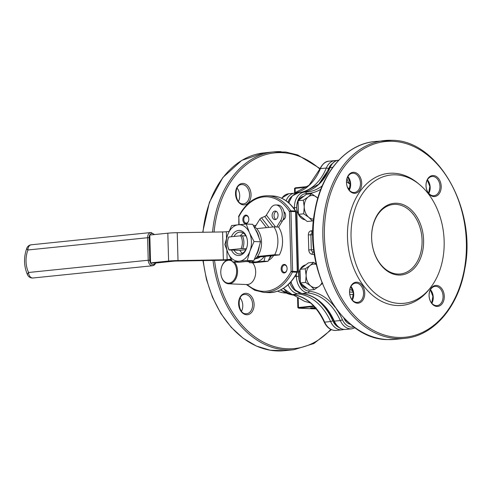 <?xml version="1.0" encoding="UTF-8"?>
<svg xmlns="http://www.w3.org/2000/svg" width="491" height="491" viewBox="0 0 491 491"><rect width="100%" height="100%" fill="white"/><g stroke="black" fill="none" stroke-linecap="round" stroke-linejoin="round"><path stroke-width="0.74" d="M396.605 203.237A36.009 25.882 -95.8 0 1 420.615 258.008A36.009 25.882 -95.8 0 1 375.603 256.173A36.009 25.882 -95.8 0 1 396.605 203.237M399.404 303.444A64.493 46.35 -95.8 0 1 352.25 220.269A64.493 46.35 -95.8 0 1 419.854 184.837A64.493 46.35 -95.8 0 1 430.398 287.8A64.493 46.35 -95.8 0 1 399.404 303.444M246.998 246.838A11.827 8.175 92.3 0 1 246.372 248.741L246.267 248.845A10.955 7.574 -87.7 0 1 239.522 253.982A10.955 7.574 -87.7 0 1 234.023 250.097L239.841 250.336A10.955 7.574 -87.7 0 0 242.462 253.264M243.29 233.053A10.955 7.574 -87.7 0 0 240.387 235.827M245.85 235.876A10.955 7.574 -87.7 0 0 240.412 232.096A10.955 7.574 -87.7 0 0 239.663 232.12A10.955 7.574 -87.7 0 0 234.041 236.478M239.841 250.336L245.831 249.723M231.39 236.748A12.563 8.691 92.3 0 1 238.454 230.463A12.563 8.691 92.3 0 1 247.268 239.712A12.563 8.691 92.3 0 1 246.973 246.948A12.563 8.691 92.3 0 1 239.755 255.43A12.563 8.691 92.3 0 1 231.482 250.097M234.023 250.097L229.027 249.999A11.827 8.175 92.3 0 1 227.738 245.948L227.683 245.635A10.747 7.433 -87.7 0 0 229.156 249.87L241.05 248.655A10.747 7.433 -87.7 0 0 240.694 235.79L228.794 237.012A10.747 7.433 -87.7 0 0 227.934 239.448A10.747 7.433 -87.7 0 0 227.683 245.635M240.694 235.79L246.016 235.883A11.827 8.175 92.3 0 1 247.286 239.823M257.419 256.498A18.271 12.637 -87.7 0 0 256.646 228.634L273.923 226.867A21.5 14.871 92.3 0 1 274.702 254.731L257.419 256.498A18.271 12.637 -87.7 0 1 254.246 259.702M256.142 258.039A15.049 10.409 -87.7 0 0 257.793 257.131L279.361 254.921A21.5 14.871 -87.7 0 0 278.581 227.057L273.923 226.867M227.057 260.132A10.747 0.767 -1.6 0 1 222.38 260.285L177.024 261.04A4.302 0.307 178.4 0 0 173.268 261.237L155.242 263.084L150.59 262.894L149.81 235.029L167.83 233.182A10.747 0.767 -1.6 0 1 177.233 232.691L222.589 231.936A4.302 0.307 178.4 0 0 226.345 231.74L228.959 231.47M150.59 262.894L168.609 261.046A10.747 0.767 -1.6 0 1 178.012 260.561L223.362 259.8A4.302 0.307 178.4 0 0 227.124 259.604L231.077 259.199M254.933 227.1L259.868 219.164A2.148 1.203 -37.8 0 1 261.513 217.789L264.717 216.482A2.148 1.203 142.2 0 0 266.368 215.107L270.609 208.288A9.673 6.69 -87.7 0 1 275.924 204.956L277.863 205.035A9.673 6.69 92.3 0 1 282.006 207.398A9.673 6.69 92.3 0 1 282.386 221.036L278.612 227.106M255.983 225.406A18.271 12.637 -87.7 0 0 254.97 225.455A18.271 12.637 -87.7 0 0 253.522 225.719M251.466 261.163A18.271 12.637 -87.7 0 0 255.989 261.893A18.271 12.637 -87.7 0 0 264.232 256.468M255.461 258.708A15.049 10.409 -87.7 0 0 260.175 256.885M234.391 262.053A12.091 8.365 92.3 0 1 237.055 275.433A12.091 8.365 92.3 0 1 229.082 283.81A12.091 8.365 92.3 0 1 228.677 283.81L246.826 284.553A12.091 8.365 -87.7 0 0 247.231 284.553A12.091 8.365 -87.7 0 0 255.203 276.175A12.091 8.365 -87.7 0 0 252.546 262.795M245.721 215.132A4.302 2.977 92.3 0 1 248.734 218.299A4.302 2.977 92.3 0 1 248.63 220.772A4.302 2.977 92.3 0 1 245.187 223.638A4.302 2.977 92.3 0 1 242.873 219.164A4.302 2.977 92.3 0 1 245.721 215.132M284.001 264.41A4.302 2.977 92.3 0 1 287.02 267.577A4.302 2.977 92.3 0 1 286.916 270.05A4.302 2.977 92.3 0 1 283.473 272.916A4.302 2.977 92.3 0 1 281.159 268.442A4.302 2.977 92.3 0 1 284.001 264.41M283.896 211.701A4.302 2.977 92.3 0 1 285.535 214.53A4.302 2.977 92.3 0 1 285.437 217.004A4.302 2.977 92.3 0 1 283 219.9M273.616 255.51A17.197 11.894 92.3 0 1 268.479 260.328M314.737 308.072L315.382 307.912M314.191 308.428L315.351 308.348L314.375 308.195M315.13 308.489L311.079 308.551L315.124 308.373M312.577 308.348L314.191 308.299M310.723 308.729L312.178 308.79L310.723 308.624M310.57 307.986L314.608 307.931L311.822 307.789M311.846 308.004L313.718 307.679M315.928 307.802L313.737 307.808L315.118 307.452M310.496 302.978L304.334 301.247M303.788 196.32A11.827 8.5 84.2 0 0 298.411 200.481M298.098 201.089A11.827 8.5 84.2 0 0 301.345 218.078A11.827 8.5 84.2 0 0 305.095 219.784M343.817 317.916A11.827 8.5 84.2 0 0 347.211 322.716A11.827 8.5 84.2 0 0 350.74 324.391M305.709 264.913A11.827 8.5 84.2 0 0 300.326 269.074M300.013 269.682A11.827 8.5 84.2 0 0 299.713 281.472A11.827 8.5 84.2 0 0 307.01 288.37M353.784 172.298A10.532 7.574 -95.8 0 1 360.805 188.323A10.532 7.574 -95.8 0 1 347.64 187.783A10.532 7.574 -95.8 0 1 353.784 172.298M356.853 282.184A10.532 7.574 -95.8 0 1 363.874 298.209A10.532 7.574 -95.8 0 1 350.709 297.675A10.532 7.574 -95.8 0 1 356.853 282.184M436.382 285.431A10.532 7.574 -95.8 0 1 443.41 301.456A10.532 7.574 -95.8 0 1 430.239 300.915A10.532 7.574 -95.8 0 1 436.382 285.431M433.314 175.545A10.532 7.574 -95.8 0 1 440.341 191.564A10.532 7.574 -95.8 0 1 427.17 191.03A10.532 7.574 -95.8 0 1 433.314 175.545M430.398 287.8L429.116 289.438A66.359 47.688 -95.8 0 1 397.225 305.531A66.359 47.688 -95.8 0 1 348.714 219.95A66.359 47.688 -95.8 0 1 418.264 183.499L419.854 184.837M314.418 254.363L312.104 254.35A2.148 1.485 92.3 0 1 313.528 252.055L314.093 252.079M237.079 188.108A9.673 6.954 -95.8 0 1 238.436 201.328M240.148 297.994A9.673 6.954 -95.8 0 1 241.504 311.214M356.282 283.104A9.673 6.954 84.2 0 0 355.564 283.129A9.673 6.954 84.2 0 0 349.635 293.458A9.673 6.954 84.2 0 0 357.534 302.376A9.673 6.954 84.2 0 0 363.506 292.538A9.673 6.954 84.2 0 0 356.282 283.104M353.213 173.219A9.673 6.954 84.2 0 0 352.495 173.237A9.673 6.954 84.2 0 0 346.56 183.573A9.673 6.954 84.2 0 0 354.465 192.484A9.673 6.954 84.2 0 0 360.437 182.652A9.673 6.954 84.2 0 0 353.213 173.219M432.743 176.459A9.673 6.954 84.2 0 0 432.031 176.484A9.673 6.954 84.2 0 0 426.096 186.813A9.673 6.954 84.2 0 0 434.001 195.731A9.673 6.954 84.2 0 0 439.973 185.893A9.673 6.954 84.2 0 0 432.743 176.459M435.812 286.351A9.673 6.954 84.2 0 0 435.1 286.37A9.673 6.954 84.2 0 0 429.165 296.705A9.673 6.954 84.2 0 0 437.07 305.617A9.673 6.954 84.2 0 0 443.042 295.785A9.673 6.954 84.2 0 0 435.812 286.351M312.994 232.765C311.705 232.881 311.006 233.587 310.907 234.876L311.325 249.882C311.497 251.177 312.233 251.901 313.528 252.055L314.08 252.018M312.104 254.35C310.152 253.994 309.035 252.527 308.759 249.931L308.336 234.925C308.471 232.347 309.508 230.966 311.447 230.77A2.148 1.485 -87.7 0 0 312.828 232.765M248.747 218.397A3.652 2.529 -87.7 0 0 246.451 215.788A3.652 2.529 -87.7 0 0 246.2 215.795A3.652 2.529 -87.7 0 0 243.775 219.514A3.652 2.529 -87.7 0 0 246.157 223.092A3.652 2.529 -87.7 0 0 248.655 220.68M287.032 267.675A3.652 2.529 -87.7 0 0 284.737 265.066A3.652 2.529 -87.7 0 0 284.485 265.072A3.652 2.529 -87.7 0 0 282.055 268.798A3.652 2.529 -87.7 0 0 284.436 272.37A3.652 2.529 -87.7 0 0 286.94 269.958M283.252 219.305A3.652 2.529 -87.7 0 0 285.461 216.905M285.553 214.628A3.652 2.529 -87.7 0 0 283.988 212.21M315.24 307.747L315.682 307.796M313.737 307.808L315.173 307.667M309.502 308.71L310.65 308.379M311.079 308.551L312.227 308.569L312.27 308.213M315.94 308.152L314.743 308.287L314.682 307.955M314.743 308.287L316.136 308.127M271.517 255.725A17.737 12.269 92.3 0 1 269.418 258.383M270.566 255.823L267.976 261.335L253.381 262.832L249.434 262.667L248.833 261.66M265.189 256.37L264.029 261.175L249.434 262.667M253.46 225.615L256.026 225.344M264.029 261.175L267.976 261.335M257.793 257.131L256.861 257.223M276.709 226.977L280.447 220.956A9.673 6.69 -87.7 0 0 280.066 207.319A9.673 6.69 -87.7 0 0 275.924 204.956M274.96 211.056A4.302 2.977 -87.7 0 0 272.106 215.432A4.302 2.977 -87.7 0 0 274.905 219.637A4.302 2.977 -87.7 0 0 278.053 215.463A4.302 2.977 -87.7 0 0 275.255 211.044A4.302 2.977 -87.7 0 0 274.96 211.056M275.887 219.44A4.302 2.977 92.3 0 1 274.046 215.297A4.302 2.977 92.3 0 1 276.218 211.32M279.361 254.921L274.702 254.731M256.646 228.634A18.271 12.637 -87.7 0 0 253.921 226.431M246.439 261.593L248.145 261.66A18.271 12.637 -87.7 0 0 251.951 260.979M221.288 268.012A12.091 8.365 92.3 0 1 221.306 267.92A12.091 8.365 92.3 0 1 228.831 259.671A12.091 8.365 92.3 0 1 229.659 259.647A12.091 8.365 92.3 0 1 231.537 260.034M228.677 283.81A12.091 8.365 92.3 0 1 221.024 274.88A12.091 8.365 92.3 0 1 221.011 274.788M232.268 261.335A11.446 7.917 -87.7 0 0 228.383 260.298A11.446 7.917 -87.7 0 0 221.263 268.104A11.446 7.917 -87.7 0 0 220.993 274.696A11.446 7.917 -87.7 0 0 233.225 280.901A11.446 7.917 -87.7 0 0 233.102 262.004M246.218 224.049L252.724 224.313L257.253 233.078L260.531 241.787L257.763 251.294L253.743 260.752L239.148 262.249L232.636 261.985L239.313 261.212A18.271 12.637 -87.7 0 0 250.005 250.981A18.271 12.637 -87.7 0 0 249.496 232.759A18.271 12.637 -87.7 0 0 238.295 224.774A18.271 12.637 -87.7 0 0 227.603 235.005A18.271 12.637 -87.7 0 0 228.112 253.221A18.271 12.637 -87.7 0 0 239.313 261.212L247.231 260.488L250.005 250.981L254.019 241.523L249.496 232.759L246.218 224.049L238.295 224.774L231.623 225.547L227.603 235.005L224.829 244.512L228.112 253.221L232.636 261.985M254.019 241.523L260.531 241.787M247.231 260.488L253.743 260.752M242.376 235.729A11.827 8.175 92.3 0 1 242.732 248.593L246.372 248.741M242.732 248.593L241.05 248.655M227.934 239.448L228.014 239.142A11.827 8.175 92.3 0 1 228.665 237.135L228.794 237.012M395.893 204.385A34.935 25.109 84.2 0 0 393.303 204.465A34.935 25.109 84.2 0 0 371.883 241.775A34.935 25.109 84.2 0 0 400.423 273.966A34.935 25.109 84.2 0 0 421.99 238.448A34.935 25.109 84.2 0 0 395.893 204.385M305.605 282.405L306.145 275.525L305.224 268.792L310.128 265.484L313.565 262.335L308.348 262.869L300.007 269.326L300.388 282.939L309.109 290.095L314.326 289.561L310.699 285.903L305.605 282.405L300.388 282.939M313.565 262.335L316.241 264.035M305.224 268.792L300.007 269.326M322.667 283.098L319.23 286.253L314.326 289.561M321.949 282.724A11.827 8.5 -95.8 0 1 319.23 286.253A11.827 8.5 -95.8 0 1 310.699 285.903A11.827 8.5 -95.8 0 1 306.145 275.525A11.827 8.5 -95.8 0 1 310.128 265.484A11.827 8.5 -95.8 0 1 316.345 264.489M344.326 318.438L344.338 318.99L347.873 321.887M352.648 298.884L351.771 299.326M344.811 318.941L344.338 318.99M347.683 187.691L349.604 188.918M350.353 184.401L346.499 181.744M303.69 213.812L304.23 206.932L303.309 200.199L308.207 196.897L311.65 193.742L306.433 194.276L298.092 200.733L298.473 214.346L307.194 221.502L312.411 220.968L308.778 217.317L303.69 213.812L298.473 214.346M311.65 193.742L317.812 198.168M303.309 200.199L298.092 200.733M313.54 220.269L312.411 220.968M350.353 184.364A11.827 8.5 -95.8 0 1 346.977 178.73M313.669 219.066A11.827 8.5 -95.8 0 1 308.778 217.317A11.827 8.5 -95.8 0 1 304.23 206.932A11.827 8.5 -95.8 0 1 308.207 196.897A11.827 8.5 -95.8 0 1 316.744 197.241A11.827 8.5 -95.8 0 1 317.787 198.241M226.345 231.74L226.529 238.227M226.86 250.263L227.124 259.604M266.441 227.634L259.868 219.164M247.231 284.553A47.296 32.713 -87.7 0 0 291.095 271.4L289.426 211.535A47.296 32.713 -87.7 0 0 238.865 216.715L239.086 224.694M314.117 306.488L298.847 308.053L309.502 308.649L298.859 308.219A0.54 0.374 92.3 0 1 298.823 308.213M312.178 308.759L316.222 308.919L312.178 308.759M306.912 187.114L294.52 188.446L295.453 187.801A0.54 0.387 84.2 0 1 295.49 187.801L307.587 186.562L295.453 187.801A0.54 0.387 84.2 0 0 295.116 188.323L295.244 192.938M243.591 204.87A10.747 7.727 -95.8 0 1 236.423 188.519A10.747 7.727 -95.8 0 1 249.858 189.066A10.747 7.727 -95.8 0 1 243.591 204.87M246.66 314.756A10.747 7.727 -95.8 0 1 239.491 298.405A10.747 7.727 -95.8 0 1 252.926 298.951A10.747 7.727 -95.8 0 1 246.66 314.756M214.549 260.414A98.353 70.686 84.2 0 0 287.333 348.782A98.353 70.686 84.2 0 0 330.787 329.412M319.85 169.057A98.353 70.686 84.2 0 0 214.101 232.077M285.872 293.053A42.459 30.516 -95.8 0 1 277.605 291.2M320.807 189.323A55.36 39.789 -95.8 0 1 306.316 193.577A14.509 10.428 84.2 0 0 296.736 207.619L298.651 276.353A14.509 10.428 84.2 0 0 309.048 291.212A55.36 39.789 -95.8 0 1 335.101 307.329M336.654 309.453A55.36 39.789 -95.8 0 1 342.38 319.653A14.509 10.428 84.2 0 0 353.901 326.883M353.422 294.434A50.524 36.309 -95.8 0 1 349.764 294.41M315.118 258.53A50.524 36.309 -95.8 0 1 314.16 254.436A2.148 1.485 92.3 0 1 314.289 253.479M311.447 230.77L312.896 230.831M332.063 163.791A14.509 10.428 84.2 0 0 328.473 168.781A55.36 39.789 -95.8 0 1 318.334 184.628M291.906 196.332A14.509 10.428 84.2 0 0 287.984 202.218M289.942 282.92A14.509 10.428 84.2 0 0 296.515 291.353M314.443 297.847A55.36 39.789 -95.8 0 1 332.714 320.641A14.509 10.428 84.2 0 0 338.587 327.252M212.572 232.102A99.428 71.459 -95.8 0 1 273.714 151.879L264.054 152.873A99.428 71.459 84.2 0 0 202.986 232.261M203.262 260.604A99.428 71.459 84.2 0 0 284.32 350.697L293.98 349.702A99.428 71.459 -95.8 0 1 286.621 349.93A99.428 71.459 -95.8 0 1 213.026 260.439M320.058 168.542L297.681 154.941L285.731 152.038L273.714 151.879A99.428 71.459 -95.8 0 1 281.079 151.658M280.692 289.893A45.681 32.836 84.2 0 0 293.373 295.091M349.561 291.936A48.37 34.763 84.2 0 0 353.232 292.188M352.845 290.537A48.37 34.763 -95.8 0 1 349.825 289.512M350.715 286.904A46.222 33.222 84.2 0 0 351.2 287.112M404.768 338.354C433.51 335.905 458.299 307.151 464.707 269.252C477.142 209.639 438.089 139.953 391.935 140.303L374.836 141.525A99.428 71.459 84.2 0 0 313.448 242.615A99.428 71.459 84.2 0 0 387.737 339.569A99.428 71.459 84.2 0 0 395.102 339.349L404.768 338.354A99.428 71.459 -95.8 0 1 397.403 338.581A99.428 71.459 -95.8 0 1 323.115 241.627A99.428 71.459 -95.8 0 1 384.502 140.53A99.428 71.459 -95.8 0 1 391.861 140.309M392.634 141.304A98.353 70.686 84.2 0 0 335.279 285.891A98.353 70.686 84.2 0 0 458.213 290.905A98.353 70.686 84.2 0 0 392.634 141.304M294.502 209.307L294.453 207.687L293.379 207.797M294.913 276.568L296.374 276.415L296.312 274.273M336.108 330.431C330.909 330.596 326.932 327.798 324.177 322.022A1.614 0.466 -24.1 0 0 324.668 322.145A16.123 11.588 84.2 0 0 336.108 330.431L342.055 329.823A16.123 11.588 -95.8 0 1 330.615 321.531A53.746 38.629 84.2 0 0 298.258 293.919L292.311 294.526A53.746 38.629 -95.8 0 1 324.668 322.145L330.615 321.531A1.614 0.466 -24.1 0 0 332.714 320.641M345.774 329.443C340.576 329.608 336.593 326.803 333.843 321.034A1.614 0.466 -24.1 0 0 334.334 321.151A16.123 11.588 84.2 0 0 345.774 329.443L351.722 328.829A16.123 11.588 -95.8 0 1 340.281 320.543A53.746 38.629 84.2 0 0 307.925 292.931L301.971 293.538A53.746 38.629 -95.8 0 1 334.334 321.151L340.281 320.543A1.614 0.466 -24.1 0 0 342.38 319.653M295.557 193.067A53.746 38.629 84.2 0 0 297.116 192.981M300.105 192.57A53.746 38.629 84.2 0 0 326.331 168.039A16.123 11.588 -95.8 0 1 334.942 160.569L328.988 161.177A16.123 11.588 84.2 0 0 320.384 168.646A53.746 38.629 -95.8 0 1 294.158 193.178M294.127 193.178L309.066 185.248L319.911 168.898A1.614 0.663 22.1 0 1 320.384 168.646L326.331 168.039A1.614 0.663 22.1 0 1 328.473 168.781M305.224 192.079A53.746 38.629 84.2 0 0 307.298 191.944A53.746 38.629 84.2 0 0 322.194 185.917M332.72 167.382L330.044 167.658A53.746 38.629 -95.8 0 1 303.825 192.184M338.655 160.189A16.123 11.588 84.2 0 0 330.044 167.658A1.614 0.663 22.1 0 0 329.578 167.91C332.204 162.797 335.23 160.226 338.655 160.189L338.765 160.176M288.659 202.795L292.335 195.866L298.497 192.73A16.123 11.588 84.2 0 0 288.996 203.09M296.736 207.619L294.453 207.687A16.123 11.588 -95.8 0 1 304.445 192.122A16.123 11.588 -95.8 0 1 305.107 192.079A1.614 1.117 -91.3 0 1 305.169 192.079L298.497 192.73M281.564 198.174L288.831 193.724A16.123 11.588 84.2 0 0 281.779 198.272M286.093 200.782A16.123 11.588 -95.8 0 1 294.784 193.11A16.123 11.588 -95.8 0 1 295.441 193.073A1.614 1.117 88.7 0 1 295.502 193.067A1.614 1.117 88.7 0 1 296.11 193.307M283.626 288.217A16.123 11.588 84.2 0 0 292.311 294.526A1.614 1.111 -84 0 1 292.151 294.526L283.325 288.413M299.264 292.912A1.614 1.111 -84 0 1 298.258 293.919A16.123 11.588 -95.8 0 1 288.156 284.688M291.053 281.705A16.123 11.588 84.2 0 0 301.971 293.538A1.614 1.111 -84 0 1 301.818 293.538L294.956 289.954L290.703 282.104M309.048 291.212A1.614 1.111 -84 0 1 307.925 292.931A16.123 11.588 -95.8 0 1 296.374 276.415L298.651 276.353M238.786 224.725L238.865 216.715A1.074 0.43 27.1 0 1 238.681 216.261C246.028 202.623 255.707 195.792 267.73 195.762A48.37 33.456 92.3 0 1 290.758 210.829L295.41 211.02A48.37 33.456 -87.7 0 0 272.382 195.952C281.742 196.56 289.537 201.635 295.76 211.185A1.074 0.552 147.6 0 0 295.41 211.02A1.074 0.743 -87.7 0 1 295.594 211.682L290.942 211.492L292.618 271.357L297.27 271.548L295.594 211.682L295.926 211.731A1.074 1.074 0 0 0 295.76 211.185M292.464 272.057A48.37 33.456 92.3 0 1 263.784 292.421L268.436 292.611A48.37 33.456 -87.7 0 0 297.116 272.247L292.464 272.057A1.074 0.743 -87.7 0 0 292.618 271.357L291.095 271.4A1.074 0.43 27.1 0 0 292.464 272.057M306.316 193.577A1.614 1.117 -91.3 0 0 305.169 192.079L307.298 191.944M312.865 234.741L308.336 234.925M308.759 249.931L313.792 249.71M242.818 203.875A9.673 6.954 84.2 0 0 243.536 203.851A9.673 6.954 84.2 0 0 249.465 193.522A9.673 6.954 84.2 0 0 241.56 184.604C233.477 184.487 234.747 204.416 242.892 203.869L243.536 203.851M245.887 313.761A9.673 6.954 84.2 0 0 246.605 313.737A9.673 6.954 84.2 0 0 252.534 303.407A9.673 6.954 84.2 0 0 244.628 294.49C236.545 294.373 237.816 314.301 245.96 313.755L246.605 313.737M350.948 286.468A9.673 6.954 -95.8 0 1 352.335 300.038M347.88 176.582A9.673 6.954 -95.8 0 1 349.267 190.146M427.409 179.829A9.673 6.954 -95.8 0 1 428.803 193.393M430.484 289.715A9.673 6.954 -95.8 0 1 431.871 303.278M297.485 272.112A1.074 1.074 0 0 0 297.601 271.591L297.27 271.548A1.074 0.743 -87.7 0 1 297.116 272.247A1.074 0.43 27.1 0 0 297.485 272.112C290.138 285.744 280.459 292.581 268.436 292.611M290.758 210.829A1.074 0.552 147.6 0 0 289.426 211.535L290.942 211.492A1.074 0.743 -87.7 0 0 290.758 210.829M298.184 298.197L298.448 307.501L313.608 305.948M297.577 297.841L297.847 307.624L298.448 307.501A0.54 0.387 -95.8 0 0 298.847 308.053M298.896 308.213A0.54 0.374 92.3 0 1 298.859 308.219L297.847 307.624M282.386 221.036L280.447 220.956M261.513 217.789L268.958 227.376M272.867 226.971L264.717 216.482M266.368 215.107L275.555 226.934M167.83 233.182L168.609 261.046M177.233 232.691L178.012 260.561M222.589 231.936L223.362 259.8M154.106 234.588A4.302 3.087 84.2 0 0 152.093 233.513A4.302 3.087 84.2 0 0 149.111 237.675L149.737 260.181A4.302 3.087 84.2 0 0 152.959 264.6A4.302 3.087 84.2 0 0 155.346 263.072M32.995 277.992A5.376 3.86 84.2 0 1 32.602 278.004A5.376 3.86 84.2 0 1 28.57 272.487L148.221 260.23L147.588 237.724L27.944 249.98A21.5 14.871 -87.7 0 0 28.57 272.487A5.376 2.357 154.5 0 0 27.6 274.954A5.376 5.376 0 0 0 32.995 277.992L152.646 265.735A5.376 3.86 -95.8 0 1 152.247 265.748A5.376 3.86 -95.8 0 1 148.221 260.23L149.737 260.181M149.111 237.675L147.588 237.724A5.376 3.86 -95.8 0 1 150.921 232.531A5.376 3.86 -95.8 0 1 151.32 232.519M31.271 244.788A5.376 5.376 0 0 0 26.802 248.213A5.376 1.7 -159 0 0 27.944 249.98A5.376 3.86 -95.8 0 1 31.271 244.788L150.921 232.531L154.61 234.538M255.774 229.96A18.271 12.637 92.3 0 1 258.855 236.957M259.199 246.881A18.271 12.637 92.3 0 1 256.308 255.062M248.286 261.402A18.271 12.637 92.3 0 1 246.488 261.586M306.181 287.695A11.827 8.5 -95.8 0 1 302.775 284.897M300.296 279.631A11.827 8.5 -95.8 0 1 300.099 272.738M302.524 267.374A11.827 8.5 -95.8 0 1 305.249 265.263M304.438 301.29L292.685 294.588M395.102 339.349L387.663 339.576C341.509 339.925 302.456 270.24 314.891 210.621C321.304 172.728 346.087 143.973 374.836 141.525M264.054 152.873L241.738 160.404L222.871 177.496L209.405 202.31L202.691 232.268M202.955 260.611L206.459 279.502L212.505 297.356L220.864 313.497L231.23 327.325L243.229 338.317L256.406 346.057L270.277 350.236L284.32 350.697M331.339 329.664L313.927 343.516L293.98 349.702M288.831 193.724L297.632 192.932M267.73 195.762L272.382 195.952M293.415 295.122L280.453 290.015M319.911 168.898C322.538 163.785 325.564 161.214 328.988 161.177M324.177 322.022C316.333 305.586 305.66 296.417 292.151 294.526M342.055 329.823L343.896 329.436M336.82 160.569L334.942 160.569M333.843 321.034C325.999 304.592 315.32 295.429 301.818 293.538M303.788 192.19L318.733 184.26L329.578 167.91M355.134 327.785L351.722 328.829M297.601 271.591L295.926 211.731M238.681 216.261A1.074 1.074 0 0 0 238.565 216.776M246.365 284.535L254.633 290.212L263.784 292.421M294.52 188.446L294.649 193.073M26.802 248.213C23.543 257.413 23.807 266.331 27.6 274.954M152.646 265.735L154.456 264.98L155.85 263.023M229.659 259.647L231.359 259.714M347.775 176.766L350.279 183.192L349.132 189.992M350.844 286.652L353.348 293.078L352.2 299.878M427.311 180.013L429.815 186.433L428.668 193.233M430.38 289.899L432.884 296.325L431.736 303.119"/></g></svg>

